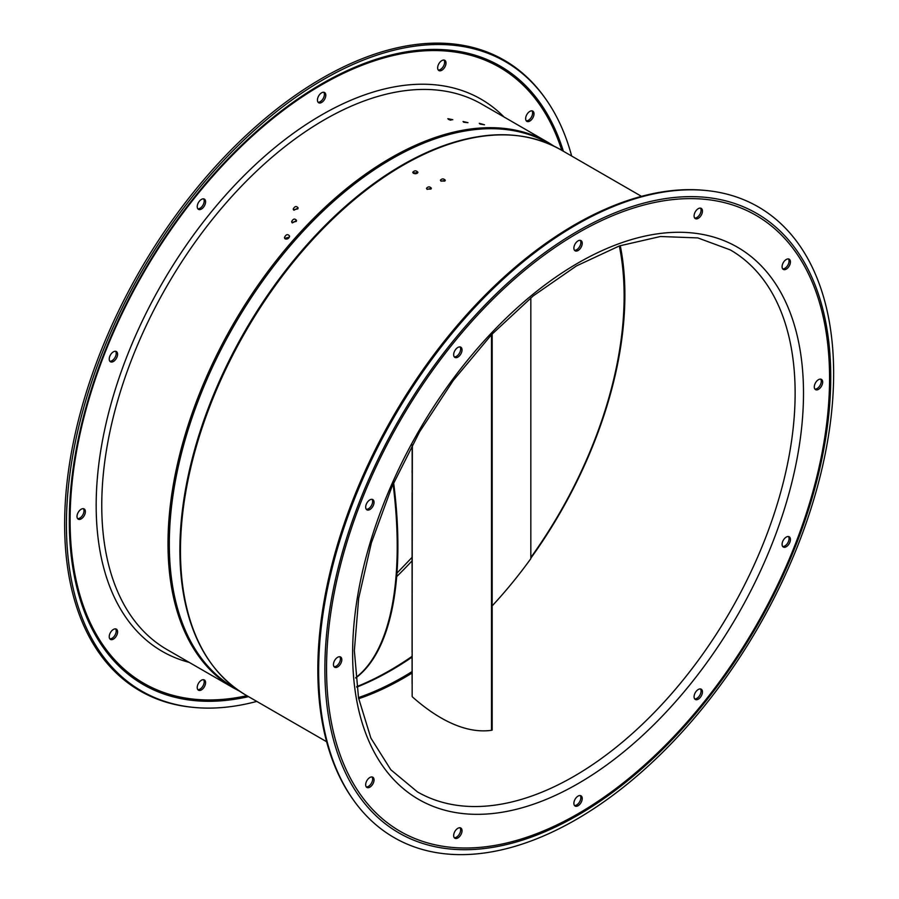 <?xml version="1.0" encoding="UTF-8"?>
<svg xmlns="http://www.w3.org/2000/svg" width="899" height="899" viewBox="0 0 899 899"><rect width="100%" height="100%" fill="white"/><g stroke="black" fill="none" stroke-linecap="round" stroke-linejoin="round"><path stroke-width="1.35" d="M256.788 701.411A363.477 209.849 -60 0 1 194.6 707.491L193.049 707.344A364.151 210.242 -60 0 1 140.053 270.43A364.151 210.242 -60 0 1 544.929 97.867L545.828 99.137A363.477 209.849 -60 0 1 571.663 156.033M194.6 707.491A363.477 209.849 -60 0 1 141.705 271.386A363.477 209.849 -60 0 1 545.828 99.137M526.252 120.814A5.911 3.416 120 0 0 531.388 117.14A5.911 3.416 120 0 0 531.994 110.869M438.251 70.01A5.911 3.416 120 0 0 438.341 70.021A5.911 3.416 120 0 0 443.421 66.279A5.911 3.416 120 0 0 444.005 60.053M318.044 102.216A5.911 3.416 120 0 0 320.224 101.666A5.911 3.416 120 0 0 323.865 97.103A5.911 3.416 120 0 0 323.786 92.271M197.836 208.815A5.911 3.416 120 0 0 202.106 206.41A5.911 3.416 120 0 0 203.579 198.859M109.835 361.229A5.911 3.416 120 0 0 115.634 356.173A5.911 3.416 120 0 0 115.589 351.284M77.629 518.633A5.911 3.416 120 0 0 81.854 516.284A5.911 3.416 120 0 0 83.989 510.846A5.911 3.416 120 0 0 83.371 508.677M109.835 638.841A5.911 3.416 120 0 0 114.937 635.233A5.911 3.416 120 0 0 115.634 628.963A5.911 3.416 120 0 0 115.589 628.895M197.836 689.657A5.911 3.416 120 0 0 202.972 685.982A5.911 3.416 120 0 0 203.579 679.7M296.31 221.401L291.872 222.469M297.895 208.86L293.467 209.815M450.983 120.196L449.612 119.904M289.388 237.078L284.657 238.415M430.992 189.071L426.868 189.138M444.859 181.092L440.87 181.025M417.518 173.091L413.158 173.091M696.174 691.353A5.911 3.416 120 0 0 695.309 699.456A5.911 3.416 120 0 0 701.231 696.04A5.911 3.416 120 0 0 701.231 689.207A5.911 3.416 120 0 0 698.265 689.499A5.911 3.416 120 0 0 696.174 691.353M782.647 541.591A5.911 3.416 120 0 0 783.31 547.03A5.911 3.416 120 0 0 789.221 543.614A5.911 3.416 120 0 0 789.221 536.793A5.911 3.416 120 0 0 786.265 537.085A5.911 3.416 120 0 0 782.647 541.591M814.292 386.918A5.911 3.416 120 0 0 815.517 389.627A5.911 3.416 120 0 0 821.439 386.222A5.911 3.416 120 0 0 821.439 379.389A5.911 3.416 120 0 0 818.483 379.681A5.911 3.416 120 0 0 814.292 386.918M782.647 268.801A5.911 3.416 120 0 0 783.31 269.419A5.911 3.416 120 0 0 789.221 266.003A5.911 3.416 120 0 0 789.221 259.182A5.911 3.416 120 0 0 786.265 259.474A5.911 3.416 120 0 0 782.647 268.801M696.174 218.884A5.911 3.416 120 0 0 701.591 214.513A5.911 3.416 120 0 0 701.231 208.377A5.911 3.416 120 0 0 698.265 208.669A5.911 3.416 120 0 0 694.41 213.872A5.911 3.416 120 0 0 695.309 218.614A5.911 3.416 120 0 0 696.174 218.884M578.057 250.529A5.911 3.416 120 0 0 581.923 245.315A5.911 3.416 120 0 0 581.012 240.584A5.911 3.416 120 0 0 578.057 240.876A5.911 3.416 120 0 0 574.203 246.09A5.911 3.416 120 0 0 575.102 250.821A5.911 3.416 120 0 0 578.057 250.529M459.94 355.274A5.911 3.416 120 0 0 460.805 347.171A5.911 3.416 120 0 0 457.849 347.464A5.911 3.416 120 0 0 453.984 352.678A5.911 3.416 120 0 0 454.894 357.42A5.911 3.416 120 0 0 459.94 355.274M373.478 505.036A5.911 3.416 120 0 0 372.804 499.597A5.911 3.416 120 0 0 369.849 499.889A5.911 3.416 120 0 0 365.994 505.103A5.911 3.416 120 0 0 366.893 509.834A5.911 3.416 120 0 0 373.478 505.036M341.822 659.709A5.911 3.416 120 0 0 340.597 657A5.911 3.416 120 0 0 337.642 657.293A5.911 3.416 120 0 0 333.776 662.496A5.911 3.416 120 0 0 334.686 667.238A5.911 3.416 120 0 0 339.238 665.653A5.911 3.416 120 0 0 341.822 659.709M373.478 777.826A5.911 3.416 120 0 0 372.804 777.208A5.911 3.416 120 0 0 369.849 777.5A5.911 3.416 120 0 0 365.994 782.714A5.911 3.416 120 0 0 366.893 787.445A5.911 3.416 120 0 0 372.4 784.692A5.911 3.416 120 0 0 373.478 777.826M459.94 827.743A5.911 3.416 120 0 0 457.849 828.305A5.911 3.416 120 0 0 453.984 833.519A5.911 3.416 120 0 0 454.894 838.25A5.911 3.416 120 0 0 460.805 834.845A5.911 3.416 120 0 0 460.805 828.013A5.911 3.416 120 0 0 459.94 827.743M578.057 796.098A5.911 3.416 120 0 0 574.203 801.312A5.911 3.416 120 0 0 575.102 806.043A5.911 3.416 120 0 0 581.012 802.627A5.911 3.416 120 0 0 581.012 795.806A5.911 3.416 120 0 0 578.057 796.098M576.158 819.54A364.151 210.242 -60 0 1 353.352 799.896A364.151 210.242 -60 0 1 394.077 417.091A364.151 210.242 -60 0 1 705.232 190.419A364.151 210.242 -60 0 1 824.821 455.815A364.151 210.242 -60 0 1 576.158 819.54M353.352 799.896L352.453 798.627A363.477 209.849 -60 0 1 393.11 416.529A363.477 209.849 -60 0 1 703.681 190.273L705.232 190.419M694.702 698.905A5.911 3.416 120 0 0 699.827 695.23A5.911 3.416 120 0 0 700.445 688.949M782.703 546.491A5.911 3.416 120 0 0 787.827 542.816A5.911 3.416 120 0 0 788.445 536.534M814.91 389.087A5.911 3.416 120 0 0 820.045 385.413A5.911 3.416 120 0 0 820.652 379.131M782.703 268.88A5.911 3.416 120 0 0 787.827 265.205A5.911 3.416 120 0 0 788.445 258.923M694.702 218.064A5.911 3.416 120 0 0 699.827 214.4A5.911 3.416 120 0 0 700.445 208.118M574.495 250.282A5.911 3.416 120 0 0 579.619 246.607A5.911 3.416 120 0 0 580.237 240.325M454.287 356.869A5.911 3.416 120 0 0 459.411 353.195A5.911 3.416 120 0 0 460.03 346.913M366.286 509.295A5.911 3.416 120 0 0 371.411 505.62A5.911 3.416 120 0 0 372.029 499.338M334.068 666.687A5.911 3.416 120 0 0 339.204 663.024A5.911 3.416 120 0 0 339.822 656.742M366.286 786.906A5.911 3.416 120 0 0 371.411 783.231A5.911 3.416 120 0 0 372.029 776.95M454.287 837.711A5.911 3.416 120 0 0 459.411 834.036A5.911 3.416 120 0 0 460.03 827.754M574.495 805.504A5.911 3.416 120 0 0 579.619 801.829A5.911 3.416 120 0 0 580.237 795.548M427.194 189.374L426.463 188.34C428.115 186.419 429.756 186.396 431.396 188.251L427.194 189.374M441.128 181.205L440.409 180.205C442.05 178.463 443.69 178.485 445.331 180.294L441.128 181.205M413.518 173.338L412.753 172.282C414.484 170.349 416.203 170.349 417.934 172.282L413.518 173.338M292.344 222.918L291.624 221.66C293.175 218.682 294.816 218.288 296.558 220.469L292.344 222.918M293.939 210.231L293.22 209.006C294.782 206.152 296.434 205.804 298.153 207.95L293.939 210.231M448.579 119.466L447.859 118.668L452.793 119.724L448.579 119.466M463.772 122.264L463.052 121.5L467.986 122.68L463.772 122.264M480.066 124.084L479.302 123.32L484.482 124.781L480.066 124.084M285.197 238.943L284.432 237.572C286.028 234.257 287.747 233.774 289.613 236.122C289.029 238.449 287.556 239.381 285.197 238.943M529.826 121.073A5.911 3.416 -60 0 1 526.87 121.365A5.911 3.416 -60 0 1 526.207 120.747A5.911 3.416 -60 0 1 527.275 113.881A5.911 3.416 -60 0 1 532.781 111.116A5.911 3.416 -60 0 1 533.68 115.859A5.911 3.416 -60 0 1 529.826 121.073M441.825 70.268A5.911 3.416 -60 0 1 439.735 70.819A5.911 3.416 -60 0 1 438.869 70.56A5.911 3.416 -60 0 1 438.869 63.728A5.911 3.416 -60 0 1 444.78 60.312A5.911 3.416 -60 0 1 445.69 65.054A5.911 3.416 -60 0 1 441.825 70.268M321.617 102.475A5.911 3.416 -60 0 1 318.662 102.767A5.911 3.416 -60 0 1 318.662 95.935A5.911 3.416 -60 0 1 324.573 92.518A5.911 3.416 -60 0 1 325.483 97.261A5.911 3.416 -60 0 1 321.617 102.475M201.41 209.062A5.911 3.416 -60 0 1 198.454 209.355A5.911 3.416 -60 0 1 198.454 202.533A5.911 3.416 -60 0 1 204.365 199.117A5.911 3.416 -60 0 1 203.5 207.208A5.911 3.416 -60 0 1 201.41 209.062M113.409 361.488A5.911 3.416 -60 0 1 110.453 361.78A5.911 3.416 -60 0 1 110.453 354.948A5.911 3.416 -60 0 1 116.364 351.531A5.911 3.416 -60 0 1 117.027 356.982A5.911 3.416 -60 0 1 113.409 361.488M81.202 518.892A5.911 3.416 -60 0 1 78.235 519.184A5.911 3.416 -60 0 1 78.235 512.351A5.911 3.416 -60 0 1 84.158 508.935A5.911 3.416 -60 0 1 85.383 511.643A5.911 3.416 -60 0 1 81.202 518.892M113.409 639.099A5.911 3.416 -60 0 1 110.453 639.391A5.911 3.416 -60 0 1 110.453 632.559A5.911 3.416 -60 0 1 116.364 629.154A5.911 3.416 -60 0 1 117.027 629.761A5.911 3.416 -60 0 1 113.409 639.099M201.41 689.904A5.911 3.416 -60 0 1 198.454 690.196A5.911 3.416 -60 0 1 198.095 684.049A5.911 3.416 -60 0 1 203.5 679.689A5.911 3.416 -60 0 1 204.365 679.959A5.911 3.416 -60 0 1 205.264 684.69A5.911 3.416 -60 0 1 201.41 689.904M413.652 173.417L414.068 172.586M416.9 173.473A3.248 1.877 0 0 0 414.506 173.305M415.922 173.732A2.461 1.427 0 0 0 414.754 173.732M412.102 683.779A3.248 1.877 180 0 1 412.09 683.622L412.09 654.517M492.169 605.892A310.436 179.227 -60 0 0 530.837 558.661L530.837 297.839M619.31 245.955A310.93 179.519 -60 0 1 530.837 557.492M355.667 678.015A310.93 126.939 -108.4 0 0 393.638 482.797M355.644 677.756A310.93 126.939 -108.4 0 0 393.088 484.044M412.09 470.57L412.09 472.582A3.248 1.877 180 0 1 412.102 472.424M412.09 492.697L412.09 525.859A3.248 1.877 180 0 1 412.09 525.848A3.248 1.877 180 0 1 412.102 525.69M412.09 545.963L412.09 525.848L412.09 545.963A3.248 1.877 180 0 1 412.09 545.963L412.09 579.125A3.248 1.877 180 0 1 412.09 579.113A3.248 1.877 180 0 1 412.102 578.967M412.09 599.24L412.09 579.113L412.09 599.24A3.248 1.877 180 0 1 412.09 599.228L412.09 632.39A3.248 1.877 180 0 1 412.102 632.233M412.36 444.747L412.09 652.505A3.248 1.877 180 0 1 412.09 652.494L412.09 632.39L412.09 652.505M412.36 696.849A310.436 127.355 -108.5 0 0 491.495 730.303L492.169 730.078L492.169 333.99M491.495 334.709L491.495 730.303M412.09 560.796A312.897 180.654 -60 0 1 396.729 576.562M412.09 656.337A312.897 180.654 -60 0 1 390.121 670.294A312.897 180.654 -60 0 1 356.689 686.656M412.09 657.102A312.447 180.396 -60 0 1 391.009 670.429A312.447 180.396 -60 0 1 356.757 687.128M412.09 671.575A312.447 180.396 -60 0 1 402.741 677.205A312.447 180.396 -60 0 1 358.465 697.59M412.09 673.025A312.897 180.654 -60 0 1 403.629 678.093A312.897 180.654 -60 0 1 358.679 698.714M620.265 245.618A312.897 180.654 -60 0 1 530.837 558.2M573.877 776.388A312.897 180.654 -60 0 1 417.428 791.884L390.807 769.746L370.871 738.057L358.51 697.838L354.352 650.606L358.679 598.262L371.366 542.895L391.93 486.685L419.597 431.812L453.287 380.423L491.686 334.507L533.287 295.838L576.45 265.935L619.422 245.91L660.439 236.504L697.849 237.92L730.325 249.922A312.897 180.654 -60 0 1 778.287 500.653A312.897 180.654 -60 0 1 573.877 776.388M578.057 783.625A318.808 184.07 -60 0 1 382.828 505.879A318.808 184.07 -60 0 1 773.297 280.443A318.808 184.07 -60 0 1 578.057 783.625M578.057 813.741A355.701 205.365 -60 0 1 360.241 503.856A355.701 205.365 -60 0 1 795.873 252.349A355.701 205.365 -60 0 1 578.057 813.741M577.81 815.247A357.723 206.534 -60 0 1 358.757 503.597A357.723 206.534 -60 0 1 796.862 250.664A357.723 206.534 -60 0 1 577.81 815.247M326.618 741.731L245.674 694.994A314.875 181.789 -60 0 1 245.674 331.416A314.875 181.789 -60 0 1 560.549 149.616L641.493 196.353M207.95 658.72A314.347 181.486 -60 0 1 180.485 568.528A314.347 181.486 -60 0 1 418.428 156.392A314.347 181.486 -60 0 1 510.272 135.086M236.572 689.095A314.347 181.486 -60 0 1 234.414 324.91A314.347 181.486 -60 0 1 550.885 144.683M239.561 691.185L233.212 687.791A314.875 181.789 -60 0 1 233.212 324.213A314.875 181.789 -60 0 1 548.075 142.424L554.189 146.234M233.212 687.791L166.967 649.55A314.875 181.789 -60 0 1 166.967 285.972A314.875 181.789 -60 0 1 481.842 104.183L548.075 142.424M189.172 662.372A318.808 184.07 -60 0 1 162.202 283.219A318.808 184.07 -60 0 1 504.036 116.994M246.91 695.702A355.701 205.365 -60 0 1 143.761 272.577A355.701 205.365 -60 0 1 561.774 150.335M248.517 696.635A357.049 206.141 -60 0 1 143.256 272.285A357.049 206.141 -60 0 1 563.381 151.257M412.158 445.117L412.158 696.433M412.09 557.346L396.987 573.113M180.62 570.438L180.485 568.528C185.07 629.289 206.804 671.441 245.674 694.994M420.148 155.549L418.428 156.392C473.335 129.984 520.712 127.725 560.549 149.616M412.09 494.708L412.09 523.836M412.09 547.974L412.09 577.102M412.09 601.251L412.09 630.379"/></g></svg>
